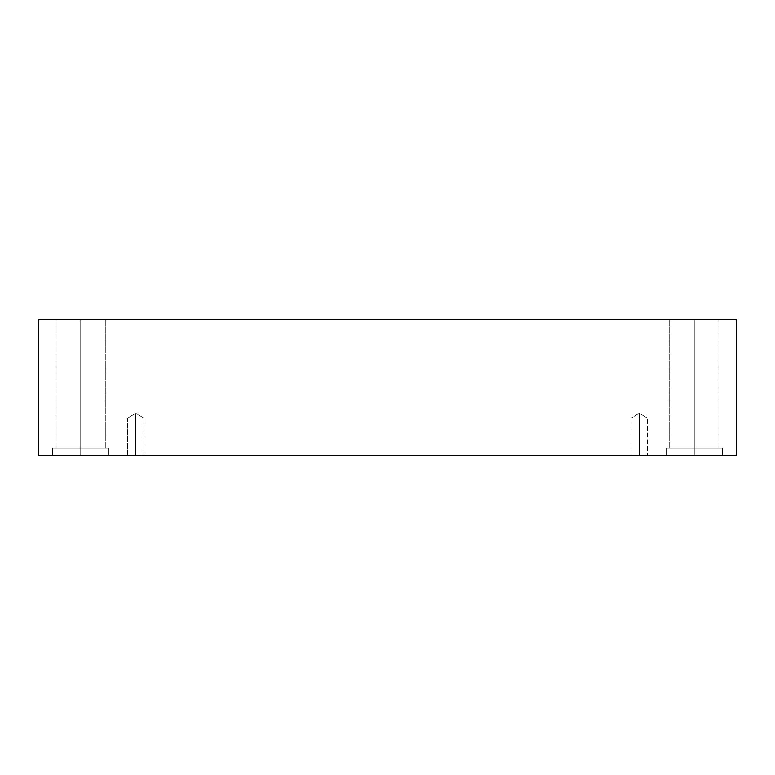 <?xml version="1.0" encoding="UTF-8"?>
<svg xmlns="http://www.w3.org/2000/svg" width="775" height="775" viewBox="0 0 775 775"><rect width="100%" height="100%" fill="white"/><g stroke="black" fill="none" stroke-linecap="round" stroke-linejoin="round"><path stroke-width="0.58" stroke-dasharray="3.88 2.91" d="M135.761 418.18L135.761 413.259L135.761 418.18L143.956 418.18L135.761 418.18L143.956 418.18L135.761 418.18L143.956 418.18L135.761 418.18L143.956 418.18L135.761 418.18L135.761 455.409L143.956 455.409L135.761 455.409L143.956 455.409L135.761 455.409L135.761 413.259L135.761 418.18L143.956 418.18L135.761 418.18L143.956 418.18L135.761 418.18L143.956 418.18L135.761 418.18L143.956 418.18L135.761 418.18L135.761 455.409L143.956 455.409L135.761 455.409L143.956 455.409L135.761 455.409L135.761 418.18L135.761 455.409L127.565 455.409L143.956 455.409L127.565 455.409L143.956 455.409L127.565 455.409L135.761 455.409L127.565 455.409L135.761 455.409L135.761 418.18L127.565 418.18L135.761 418.18L127.565 418.18L135.761 418.18L135.761 413.259L135.761 418.18L127.565 418.18L135.761 418.18L127.565 418.18L135.761 418.18L135.761 455.409L127.565 455.409L135.761 455.409L127.565 455.409L135.761 455.409L135.761 418.18L127.565 418.18L135.761 418.18L127.565 418.18L135.761 418.18L135.761 413.259L135.761 418.18L127.565 418.18L135.761 418.18M639.239 418.18L639.239 413.259L639.239 418.18L647.435 418.18L639.239 418.18L647.435 418.18L639.239 418.18L647.435 418.18L639.239 418.18L647.435 418.18L639.239 418.18L639.239 455.409L647.435 455.409L639.239 455.409L647.435 455.409L639.239 455.409L639.239 413.259L639.239 418.18L647.435 418.18L639.239 418.18L647.435 418.18L639.239 418.18L647.435 418.18L639.239 418.18L647.435 418.18L639.239 418.18L639.239 455.409L647.435 455.409L639.239 455.409L647.435 455.409L639.239 455.409L639.239 418.18L639.239 455.409L631.044 455.409L647.435 455.409L631.044 455.409L647.435 455.409L631.044 455.409L639.239 455.409L631.044 455.409L639.239 455.409L639.239 418.18L631.044 418.18L639.239 418.18L631.044 418.18L639.239 418.18L639.239 413.259L639.239 418.18L631.044 418.18L639.239 418.18L631.044 418.18L639.239 418.18L639.239 455.409L631.044 455.409L639.239 455.409L631.044 455.409L639.239 455.409L639.239 418.18L631.044 418.18L639.239 418.18L631.044 418.18L639.239 418.18L639.239 413.259L639.239 418.18L631.044 418.18L639.239 418.18M694.274 448.037L718.861 448.037L694.274 448.037L718.861 448.037L694.274 448.037L694.274 319.591L718.861 319.591L694.274 319.591L718.861 319.591L694.274 319.591L694.274 448.037L722.377 448.037L694.274 448.037L722.377 448.037L694.274 448.037L694.274 455.409L722.377 455.409L694.274 455.409L722.377 455.409L694.274 455.409L694.274 448.037L718.861 448.037L694.274 448.037L718.861 448.037L694.274 448.037L694.274 319.591L718.861 319.591L694.274 319.591L718.861 319.591L694.274 319.591L694.274 448.037L722.377 448.037L694.274 448.037L722.377 448.037L694.274 448.037L694.274 455.409L722.377 455.409L694.274 455.409L722.377 455.409L694.274 455.409L694.274 448.037L722.377 448.037L666.171 448.037L718.861 448.037L694.274 448.037L694.274 455.409L666.171 455.409L722.377 455.409L666.171 455.409L722.377 455.409L666.171 455.409L694.274 455.409L666.171 455.409L694.274 455.409L694.274 448.037L666.171 448.037L694.274 448.037L666.171 448.037L694.274 448.037L669.687 448.037L694.274 448.037L669.687 448.037L694.274 448.037L694.274 319.591L669.687 319.591L718.861 319.591L669.687 319.591L718.861 319.591L694.274 319.591L694.274 448.037L722.377 448.037L666.171 448.037L718.861 448.037L694.274 448.037L694.274 455.409L666.171 455.409L694.274 455.409L666.171 455.409L694.274 455.409L694.274 448.037L666.171 448.037L694.274 448.037L666.171 448.037L694.274 448.037L669.687 448.037L694.274 448.037L669.687 448.037L694.274 448.037L694.274 319.591L669.687 319.591L694.274 319.591L669.687 319.591L694.274 319.591L694.274 448.037M80.726 448.037L105.313 448.037L80.726 448.037L105.313 448.037L80.726 448.037L80.726 319.591L105.313 319.591L80.726 319.591L105.313 319.591L80.726 319.591L80.726 448.037L108.829 448.037L80.726 448.037L108.829 448.037L80.726 448.037L80.726 455.409L108.829 455.409L80.726 455.409L108.829 455.409L80.726 455.409L80.726 448.037L105.313 448.037L80.726 448.037L105.313 448.037L80.726 448.037L80.726 319.591L105.313 319.591L80.726 319.591L105.313 319.591L80.726 319.591L80.726 448.037L108.829 448.037L80.726 448.037L108.829 448.037L80.726 448.037L80.726 455.409L108.829 455.409L80.726 455.409L108.829 455.409L80.726 455.409L80.726 448.037L108.829 448.037L52.623 448.037L105.313 448.037L80.726 448.037L80.726 455.409L52.623 455.409L108.829 455.409L52.623 455.409L108.829 455.409L52.623 455.409L80.726 455.409L52.623 455.409L80.726 455.409L80.726 448.037L52.623 448.037L80.726 448.037L52.623 448.037L80.726 448.037L56.139 448.037L80.726 448.037L56.139 448.037L80.726 448.037L80.726 319.591L56.139 319.591L105.313 319.591L56.139 319.591L105.313 319.591L80.726 319.591L80.726 448.037L108.829 448.037L52.623 448.037L105.313 448.037L80.726 448.037L80.726 455.409L52.623 455.409L80.726 455.409L52.623 455.409L80.726 455.409L80.726 448.037L52.623 448.037L80.726 448.037L52.623 448.037L80.726 448.037L56.139 448.037L80.726 448.037L56.139 448.037L80.726 448.037L80.726 319.591L56.139 319.591L80.726 319.591L56.139 319.591L80.726 319.591L80.726 448.037M38.75 319.591L38.75 455.409L38.75 319.591L736.25 319.591L736.25 455.409L38.75 455.409L736.25 455.409L736.25 319.591L38.75 319.591M80.726 319.591L56.139 319.591L80.726 319.591M694.274 319.591L669.687 319.591L694.274 319.591M143.956 418.18L135.761 413.259L143.956 418.18L143.956 455.409L143.956 418.18M647.435 418.18L639.239 413.259L647.435 418.18L647.435 455.409L647.435 418.18M718.861 448.037L718.861 319.591L718.861 448.037M722.377 455.409L722.377 448.037L722.377 455.409M105.313 448.037L105.313 319.591L105.313 448.037M108.829 455.409L108.829 448.037L108.829 455.409M666.171 455.409L666.171 448.037L666.171 455.409M669.687 448.037L669.687 319.591L669.687 448.037M52.623 455.409L52.623 448.037L52.623 455.409M56.139 448.037L56.139 319.591L56.139 448.037M127.565 455.409L127.565 418.18L135.761 413.259L127.565 418.18L127.565 455.409M631.044 455.409L631.044 418.18L639.239 413.259L631.044 418.18L631.044 455.409"/><path stroke-width="1.16" d="M736.25 319.591L38.75 319.591L38.75 455.409L736.25 455.409L736.25 319.591L736.25 455.409L38.75 455.409L38.75 319.591L736.25 319.591"/></g></svg>
